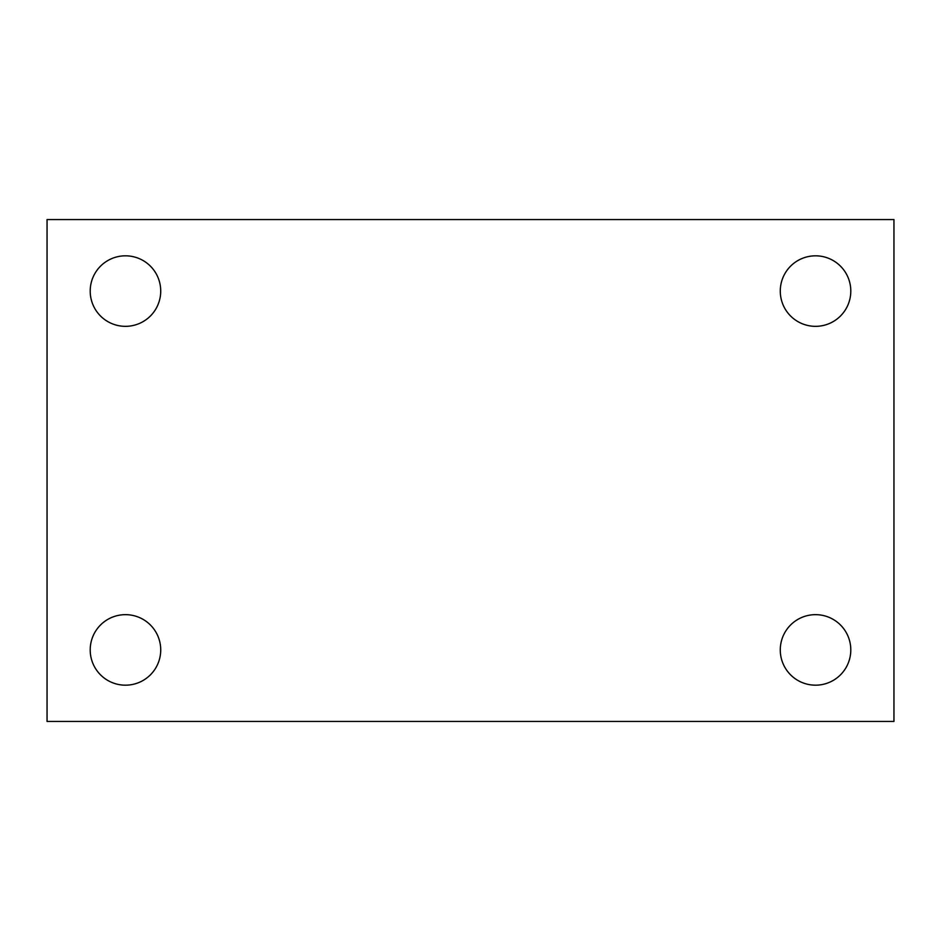 <?xml version="1.0" encoding="UTF-8"?>
<svg xmlns="http://www.w3.org/2000/svg" width="941" height="941" viewBox="0 0 941 941"><rect width="100%" height="100%" fill="white"/><g stroke="black" fill="none" stroke-linecap="round" stroke-linejoin="round"><path stroke-width="1.41" d="M47.05 721.429L47.05 219.571L893.95 219.571L893.95 721.429L47.05 721.429M125.471 685.177A35.252 35.252 0 0 0 160.723 649.913A35.252 35.252 0 0 0 125.471 614.661A35.252 35.252 0 0 0 90.207 649.913A35.252 35.252 0 0 0 125.471 685.177M815.529 685.177A35.252 35.252 0 0 0 850.793 649.913A35.252 35.252 0 0 0 815.529 614.661A35.252 35.252 0 0 0 780.277 649.913A35.252 35.252 0 0 0 815.529 685.177M815.529 326.339A35.252 35.252 0 0 0 850.793 291.087A35.252 35.252 0 0 0 815.529 255.823A35.252 35.252 0 0 0 780.277 291.087A35.252 35.252 0 0 0 815.529 326.339M125.471 326.339A35.252 35.252 0 0 0 160.723 291.087A35.252 35.252 0 0 0 125.471 255.823A35.252 35.252 0 0 0 90.207 291.087A35.252 35.252 0 0 0 125.471 326.339"/></g></svg>
